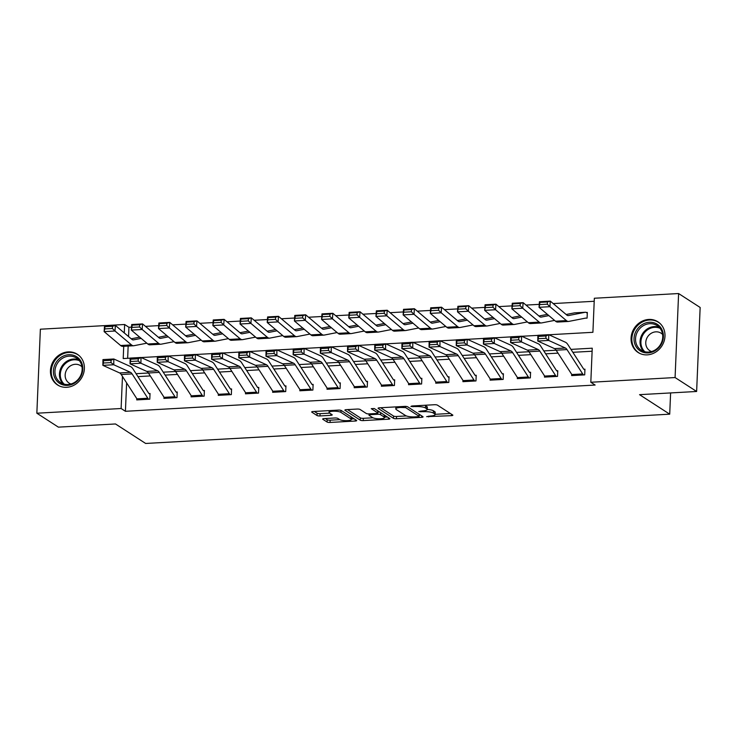 <?xml version="1.0" encoding="UTF-8"?>
<svg xmlns="http://www.w3.org/2000/svg" width="737" height="737" viewBox="0 0 737 737"><rect width="100%" height="100%" fill="white"/><g stroke="black" fill="none" stroke-linecap="round" stroke-linejoin="round"><path stroke-width="1.11" d="M426.64 416.635L451.403 415.668A2.294 0.553 -177.6 0 0 452.859 415.217A2.294 0.553 -177.6 0 0 452.693 415.005L437.465 405.157A2.294 0.553 -177.6 0 0 434.48 404.724L411.808 405.995L410.905 406.465L415.926 406.594A7.352 1.769 -177.6 0 1 425.461 407.966L426.732 408.786A7.352 1.769 -177.6 0 1 427.248 409.477A7.352 1.769 -177.6 0 1 422.605 410.914L418.773 411.55L423.793 411.688A7.352 1.769 -177.6 0 1 433.328 413.052L434.6 413.872A7.352 1.769 -177.6 0 1 435.116 414.562A7.352 1.769 -177.6 0 1 430.472 416.009L426.64 416.635M68.163 351.89A18.259 16.407 122.9 0 1 77.339 354.267A18.259 16.407 122.9 0 1 83.465 373.76A18.259 16.407 122.9 0 1 66.68 387.312A18.259 16.407 122.9 0 1 57.504 384.935A18.259 16.407 122.9 0 1 51.378 365.451A18.259 16.407 122.9 0 1 68.163 351.89M648.772 319.443A18.259 16.407 122.9 0 1 657.938 321.82A18.259 16.407 122.9 0 1 664.065 341.305A18.259 16.407 122.9 0 1 647.289 354.856A18.259 16.407 122.9 0 1 638.113 352.489A18.259 16.407 122.9 0 1 631.987 332.995A18.259 16.407 122.9 0 1 648.772 319.443M324.096 418.598A2.294 0.553 -177.6 0 0 322.649 419.049A2.294 0.553 -177.6 0 0 322.806 419.261L327.081 422.025A2.294 0.553 -177.6 0 0 330.056 422.448L355.243 421.039A2.294 0.553 -177.6 0 0 356.699 420.587A2.294 0.553 -177.6 0 0 356.533 420.376L341.305 410.527A2.294 0.553 -177.6 0 0 338.329 410.104L313.142 411.513A2.294 0.553 -177.6 0 0 311.687 411.965A2.294 0.553 -177.6 0 0 311.852 412.176L317.011 415.511A2.294 0.553 -177.6 0 0 319.996 415.944L330.775 415.336A2.294 0.553 -177.6 0 0 332.221 414.885A2.294 0.553 -177.6 0 0 332.055 414.673L329.503 413.015A6.145 1.474 -177.6 0 1 329.07 412.444A6.145 1.474 -177.6 0 1 334.091 411.2A6.145 1.474 -177.6 0 1 340.918 412.379L350.941 418.865A6.145 1.474 -177.6 0 1 351.374 419.436A6.145 1.474 -177.6 0 1 346.353 420.68A6.145 1.474 -177.6 0 1 339.527 419.5L337.859 418.423A2.294 0.553 -177.6 0 0 334.874 417.99L324.096 418.598M548.918 334.764L592.907 332.304L594.335 298.245L678.602 293.538L700.15 307.467L696.631 391.476L639.55 394.663L669.712 414.176L145.65 443.462L115.479 423.959L58.398 427.147L36.85 413.217L40.369 329.209L124.636 324.501L124.277 332.94M696.631 391.476L675.083 377.547L590.816 382.254L592.244 348.196L570.972 349.384M126.617 382.872L125.419 411.292L595.128 385.046L590.816 382.254M125.419 411.292L121.117 408.51L36.85 413.217M393.466 418.312A2.294 0.553 -177.6 0 0 396.442 418.736L421.628 417.335A2.294 0.553 -177.6 0 0 423.075 416.884A2.294 0.553 -177.6 0 0 422.918 416.663L407.69 406.824A2.294 0.553 -177.6 0 0 404.705 406.391L379.518 407.801A2.294 0.553 -177.6 0 0 378.072 408.252A2.294 0.553 -177.6 0 0 378.228 408.464L393.466 418.312L393.558 416.046A2.294 0.553 -177.6 0 0 396.534 416.469L406.345 415.926M388.436 419.187L363.249 420.597A2.294 0.553 -177.6 0 1 360.273 420.164L345.045 410.325A2.294 0.553 -177.6 0 1 344.879 410.104A2.294 0.553 -177.6 0 1 346.326 409.652L357.104 409.053A2.294 0.553 -177.6 0 1 360.089 409.477L366.261 413.475A2.294 0.553 -177.6 0 0 369.246 413.899L376.395 413.503A2.294 0.553 -177.6 0 0 377.851 413.052A2.294 0.553 -177.6 0 0 377.685 412.831L371.255 408.676L374.239 408.51L389.726 418.524A2.294 0.553 -177.6 0 1 389.891 418.736A2.294 0.553 -177.6 0 1 388.436 419.187L388.5 417.732M592.115 351.236L572.852 352.304M558.029 353.134L545.675 353.824M530.843 354.654L518.489 355.345M503.666 356.174L491.312 356.865M476.48 357.694L464.126 358.385M449.303 359.214L436.94 359.905M422.117 360.734L409.763 361.425M394.94 362.254L382.577 362.945M367.754 363.774L355.4 364.465M340.577 365.294L328.214 365.985M313.391 366.814L301.037 367.505M286.205 368.325L273.851 369.016M259.028 369.845L246.674 370.536M231.842 371.365L219.488 372.056M204.665 372.885L192.311 373.576M177.479 374.405L165.125 375.096M150.302 375.925L137.948 376.616M571.709 374.359L571.654 375.594L584.708 374.866L584.938 369.191L583.851 369.246L584.911 369.928M544.523 375.879L544.477 377.114L557.522 376.386L557.762 370.711L556.675 370.766L557.734 371.448M517.346 377.39L517.291 378.634L530.345 377.906L530.576 372.222L529.488 372.286L530.548 372.968M490.16 378.91L490.114 380.154L503.159 379.426L503.399 373.742L502.312 373.806L503.362 374.488M462.983 380.43L462.928 381.674L475.973 380.937L476.213 375.262L475.125 375.326L476.185 376.008M435.797 381.95L435.751 383.194L448.796 382.457L449.036 376.782L447.949 376.847L448.999 377.528M408.62 383.47L408.565 384.705L421.61 383.977L421.85 378.302L420.763 378.367L421.822 379.048M381.434 384.99L381.388 386.225L394.433 385.497L394.673 379.822L393.586 379.887L394.636 380.568M354.257 386.51L354.202 387.745L367.247 387.017L367.487 381.342L366.4 381.407L367.459 382.088M327.071 388.031L327.025 389.265L340.07 388.537L340.31 382.862L339.223 382.918L340.273 383.608M299.895 389.551L299.839 390.785L312.884 390.057L313.124 384.382L312.037 384.438L313.096 385.129M272.708 391.071L272.653 392.305L285.707 391.577L285.947 385.902L284.86 385.958L285.91 386.639M245.532 392.591L245.476 393.825L258.521 393.097L258.761 387.422L257.674 387.478L258.733 388.159M218.345 394.111L218.29 395.345L231.344 394.617L231.575 388.943L230.488 388.998L231.547 389.68M191.159 395.622L191.113 396.865L204.158 396.137L204.398 390.453L203.311 390.518L204.37 391.2M163.983 397.142L163.927 398.385L176.981 397.658L177.212 391.973L176.125 392.038L177.184 392.72M136.796 398.662L136.75 399.905L149.795 399.168L150.035 393.494L148.948 393.558L149.998 394.24M594.206 301.276L553.192 303.57M539.244 304.353L526.015 305.09M512.068 305.873L498.829 306.61M484.882 307.393L471.643 308.13M457.705 308.914L444.466 309.651M430.519 310.424L417.28 311.171M403.332 311.944L390.103 312.691M376.156 313.465L362.917 314.211M348.97 314.985L335.74 315.722M321.793 316.505L308.554 317.242M294.607 318.025L281.377 318.762M267.43 319.545L254.191 320.282M240.244 321.065L227.014 321.802M213.067 322.585L199.828 323.322M185.881 324.105L172.651 324.842M158.704 325.625L145.465 326.362M131.518 327.145L128.947 327.283L128.56 336.551M128.155 346.058L127.648 358.311M587.325 312.424L586.237 312.488A8.19 3.003 86.8 0 0 585.445 312.248A8.19 3.003 86.8 0 0 585.289 312.267L568.43 315.565A11.709 4.293 -93.2 0 1 568.209 315.593A11.709 4.293 -93.2 0 1 566.771 315.031L550.299 301.129L549.913 306.693L566.385 320.595A17.559 6.44 86.8 0 0 568.54 321.443A17.559 6.44 86.8 0 0 568.863 321.396L585.731 318.098A2.34 0.857 -93.2 0 1 585.768 318.098A2.34 0.857 -93.2 0 1 585.998 318.163L587.085 318.098L587.325 312.424M669.712 414.176L670.606 392.932M678.602 293.538L675.083 377.547M128.947 327.283L124.636 324.501M123.724 346.298L123.208 358.56L130.136 358.173M141.191 357.556L157.322 356.653M168.377 356.035L184.499 355.133M195.554 354.515L211.685 353.613M222.74 352.995L238.862 352.093M249.917 351.475L266.048 350.572M277.103 349.955L293.225 349.052M304.28 348.435L320.411 347.532M331.466 346.915L347.588 346.012M358.643 345.395L374.774 344.492M385.829 343.875L401.951 342.972M413.006 342.355L429.137 341.461M440.192 340.835L456.314 339.941M467.378 339.324L483.5 338.421M494.555 337.804L510.686 336.901M521.741 336.284L537.863 335.381M122.462 376.423L121.117 408.51M556.14 350.213L543.786 350.904M528.963 351.733L516.609 352.424M517.475 377.593L528.346 376.985A8.19 3.003 -93.2 0 0 529.258 377.961L518.378 378.569A8.19 3.003 -93.2 0 1 517.475 377.593L501.768 353.235L489.423 353.944M490.289 379.113L501.16 378.505A8.19 3.003 -93.2 0 0 502.072 379.481L491.201 380.089A8.19 3.003 -93.2 0 1 490.289 379.113L474.582 354.755L462.237 355.464M463.112 380.624L473.983 380.025A8.19 3.003 -93.2 0 0 474.886 381.001L464.015 381.609A8.19 3.003 -93.2 0 1 463.112 380.624L447.405 356.275L435.06 356.984M435.926 382.144L446.797 381.536A8.19 3.003 -93.2 0 0 447.709 382.521L436.838 383.129A8.19 3.003 -93.2 0 1 435.926 382.144L420.219 357.795L407.874 358.504M393.051 359.334L380.697 360.024M365.874 360.854L353.511 361.545M338.688 362.364L326.334 363.055M311.502 363.885L299.148 364.575M284.325 365.405L271.971 366.096M257.139 366.925L244.785 367.616M229.962 368.445L217.608 369.136M202.776 369.965L190.422 370.656M175.599 371.485L163.245 372.176M148.413 373.005L136.059 373.696M435.116 414.562L435.208 412.296A7.352 1.769 -177.6 0 0 434.692 411.605L434.6 413.872M427.248 409.431A7.352 1.769 -177.6 0 1 433.42 410.785L434.692 411.605M427.248 409.477L427.34 407.202A7.352 1.769 -177.6 0 0 426.824 406.52L426.732 408.786M424.678 405.276A7.352 1.769 -177.6 0 1 425.553 405.691L426.824 406.52M435.125 414.314L450.316 413.466M380.707 407.736L393.558 416.046M419.16 415.207L420.541 415.124M418.1 416.7L418.994 416.23L405.626 407.589L400.449 407.46A7.352 1.769 -177.6 0 0 395.806 408.906A7.352 1.769 -177.6 0 0 396.322 409.597L405.461 415.502A7.352 1.769 -177.6 0 0 415.005 416.875L418.1 416.7M387.349 416.985L384.539 417.142M372.977 417.787L363.35 418.321L363.249 420.597M347.514 409.588L360.365 417.897A2.294 0.553 -177.6 0 0 363.35 418.321M372.673 417.621A6.145 1.474 -177.6 0 0 379.509 418.791A6.145 1.474 -177.6 0 0 384.53 417.557A6.145 1.474 -177.6 0 0 384.097 416.976L380.559 414.691A2.294 0.553 -177.6 0 0 377.584 414.268L370.435 414.664A2.294 0.553 -177.6 0 0 368.979 415.115A2.294 0.553 -177.6 0 0 369.145 415.336L372.673 417.621M384.53 417.557L384.622 415.281A6.145 1.474 -177.6 0 0 384.622 415.217M379.868 412.149A2.294 0.553 -177.6 0 0 377.888 411.983M351.374 419.436L351.475 417.17A6.145 1.474 -177.6 0 0 351.466 417.105M314.321 411.439L317.103 413.245A2.294 0.553 -177.6 0 0 320.088 413.669L329.679 413.135M325.284 418.524L327.173 419.749A2.294 0.553 -177.6 0 0 330.158 420.182L339.775 419.639M351.392 418.994L354.156 418.837M587.288 313.17L586.237 312.488M547.287 304.178L547.444 301.958L539.834 302.382L539.677 304.611L547.287 304.178L549.913 306.693L539.042 307.301L555.505 321.203A17.559 6.44 86.8 0 0 557.669 322.051L568.54 321.443M539.677 304.611L539.042 307.301L539.429 301.737L550.299 301.129L547.444 301.958M574.722 312.857A8.19 3.003 86.8 0 0 574.574 312.857A8.19 3.003 86.8 0 0 574.418 312.875L566.145 314.496M539.429 301.737L539.834 302.382M571.838 374.553L582.709 373.945A8.19 3.003 -93.2 0 0 583.621 374.921L572.741 375.529A8.19 3.003 -93.2 0 1 571.838 374.553L556.131 350.195A11.709 4.293 86.8 0 0 554.519 348.619L537.78 341.047L537.863 335.289L548.733 334.681L565.472 342.254A17.559 6.44 -93.2 0 1 567.886 344.612L583.593 368.97A2.34 0.857 86.8 0 0 583.851 369.246M545.951 335.989L548.733 334.681L548.66 340.439L537.78 341.047L538.314 338.716L545.924 338.292L545.951 335.989L538.342 336.413L538.314 338.716M582.709 373.945L567.002 349.587A11.709 4.293 86.8 0 0 565.39 348.011L548.66 340.439L545.924 338.292M538.342 336.413L537.863 335.289M548.872 315.602L541.244 317.085A11.709 4.293 -93.2 0 1 541.032 317.113A11.709 4.293 -93.2 0 1 539.595 316.551L523.123 302.649L522.726 308.213L539.198 322.115A17.559 6.44 86.8 0 0 541.354 322.963A17.559 6.44 86.8 0 0 541.686 322.917L554.556 320.402M520.11 305.698L520.267 303.478L512.648 303.902L512.491 306.122L520.11 305.698L522.726 308.213L511.856 308.821L528.328 322.723A17.559 6.44 86.8 0 0 530.483 323.571L541.354 322.963M512.491 306.122L511.856 308.821L512.252 303.257L523.123 302.649L520.267 303.478M547.425 314.377L547.388 314.377A8.19 3.003 86.8 0 0 547.388 314.377A8.19 3.003 86.8 0 0 547.241 314.395L538.959 316.016M512.252 303.257L512.648 303.902M521.685 317.113L514.067 318.605A11.709 4.293 -93.2 0 1 513.846 318.633A11.709 4.293 -93.2 0 1 512.408 318.071L495.937 304.169L495.55 309.733L512.022 323.635A17.559 6.44 86.8 0 0 514.177 324.483A17.559 6.44 86.8 0 0 514.5 324.437L527.379 321.922M492.924 307.218L493.081 304.998L485.471 305.422L485.314 307.642L492.924 307.218L495.55 309.733L484.67 310.341L501.142 324.234A17.559 6.44 86.8 0 0 503.307 325.081L514.177 324.483M485.314 307.642L484.67 310.341L485.066 304.777L495.937 304.169L493.081 304.998M520.055 315.915L520.211 315.897A8.19 3.003 86.8 0 0 520.211 315.897A8.19 3.003 86.8 0 0 520.055 315.915L511.782 317.536M485.066 304.777L485.471 305.422M494.509 318.633L486.881 320.125A11.709 4.293 -93.2 0 1 486.669 320.153A11.709 4.293 -93.2 0 1 485.232 319.591L468.76 305.689L468.363 311.254L484.835 325.146A17.559 6.44 86.8 0 0 486.991 325.994A17.559 6.44 86.8 0 0 487.314 325.957L500.193 323.442M465.747 308.739L465.904 306.518L458.285 306.942L458.128 309.162L465.747 308.739L468.363 311.254L457.493 311.862L473.965 325.754A17.559 6.44 86.8 0 0 476.12 326.602L486.991 325.994M458.128 309.162L457.493 311.862L457.889 306.297L468.76 305.689L465.904 306.518M492.878 317.435L493.071 317.426A8.19 3.003 86.8 0 0 493.025 317.417A8.19 3.003 86.8 0 0 492.878 317.435L484.596 319.057M457.889 306.297L458.285 306.942M544.652 376.073L555.523 375.465A8.19 3.003 -93.2 0 0 556.435 376.441L545.564 377.049A8.19 3.003 -93.2 0 1 544.652 376.073L528.945 351.715A11.709 4.293 86.8 0 0 527.333 350.139L510.603 342.567L510.686 336.809L521.556 336.201L538.296 343.774A17.559 6.44 -93.2 0 1 540.709 346.132L556.417 370.49A2.34 0.857 86.8 0 0 556.675 370.766M518.774 337.509L521.556 336.201L521.474 341.959L510.603 342.567L511.128 340.236L518.737 339.812L518.774 337.509L511.165 337.933L511.128 340.236M555.523 375.465L539.825 351.107A11.709 4.293 86.8 0 0 538.213 349.531L521.474 341.959L518.737 339.812M511.165 337.933L510.686 336.809M528.346 376.985L512.639 352.627L501.768 353.235A11.709 4.293 86.8 0 0 500.156 351.66L483.417 344.087L483.5 338.329L494.37 337.721L511.109 345.294A17.559 6.44 -93.2 0 1 513.523 347.652L529.23 372.01A2.34 0.857 86.8 0 0 529.488 372.286M491.588 339.029L494.37 337.721L494.287 343.479L483.417 344.087L483.951 341.756L491.561 341.332L491.588 339.029L483.979 339.453L483.951 341.756M512.639 352.627A11.709 4.293 86.8 0 0 511.027 351.052L494.287 343.479L491.561 341.332M483.979 339.453L483.5 338.329M501.16 378.505L485.462 354.147L474.582 354.755A11.709 4.293 86.8 0 0 472.97 353.18L456.24 345.607L456.323 339.849L467.194 339.241L483.923 346.805A17.559 6.44 -93.2 0 1 486.346 349.172L502.054 373.53A2.34 0.857 86.8 0 0 502.312 373.806M464.411 340.549L467.194 339.241L467.111 344.999L456.24 345.607L456.765 343.276L464.374 342.852L464.411 340.549L456.802 340.973L456.765 343.276M485.462 354.147A11.709 4.293 86.8 0 0 483.85 352.572L467.111 344.999L464.374 342.852M456.802 340.973L456.323 339.849M467.322 320.153L459.704 321.645A11.709 4.293 -93.2 0 1 459.483 321.673A11.709 4.293 -93.2 0 1 458.046 321.111L441.574 307.209L441.187 312.774L457.649 326.666A17.559 6.44 86.8 0 0 459.814 327.514A17.559 6.44 86.8 0 0 460.137 327.477L473.016 324.953M438.561 310.259L438.718 308.038L431.108 308.462L430.952 310.682L438.561 310.259L441.187 312.774L430.307 313.382L446.779 327.274A17.559 6.44 86.8 0 0 448.944 328.122L459.814 327.514M430.952 310.682L430.307 313.382L430.703 307.817L441.574 307.209L438.718 308.038M465.692 318.955L465.885 318.946A8.19 3.003 86.8 0 0 465.848 318.937A8.19 3.003 86.8 0 0 465.692 318.955L457.41 320.577M430.703 307.817L431.108 308.462M473.983 380.025L458.276 355.667L447.405 356.275A11.709 4.293 86.8 0 0 445.793 354.7L429.054 347.127L429.137 341.36L440.007 340.761L456.747 348.325A17.559 6.44 -93.2 0 1 459.16 350.692L474.868 375.041A2.34 0.857 86.8 0 0 475.125 375.326M437.225 342.069L440.007 340.761L439.925 346.519L429.054 347.127L429.588 344.796L437.198 344.372L437.225 342.069L429.616 342.493L429.588 344.796M458.276 355.667A11.709 4.293 86.8 0 0 456.664 354.092L439.925 346.519L437.198 344.372M429.616 342.493L429.137 341.36M636.326 330.646A15.799 14.206 122.9 0 1 656.612 323.912A15.799 14.206 122.9 0 1 661.107 344.548A15.799 14.206 122.9 0 1 640.822 351.282A15.799 14.206 122.9 0 1 636.326 330.646M660.619 344.317A14.629 13.146 -57.1 0 0 657.091 325.588A14.629 13.146 -57.1 0 0 637.671 331.438A14.629 13.146 -57.1 0 0 641.199 350.167A14.629 13.146 -57.1 0 0 660.619 344.317M662.609 334.441A10.419 9.36 -57.1 0 0 661.098 333.198A10.419 9.36 -57.1 0 0 647.27 337.362A10.419 9.36 -57.1 0 0 649.785 350.692A10.419 9.36 -57.1 0 0 651.536 351.558M659.928 323.359A18.139 16.306 -57.1 0 0 658.565 322.364A18.139 16.306 -57.1 0 0 634.493 329.614A18.139 16.306 -57.1 0 0 638.868 352.83A18.139 16.306 -57.1 0 0 640.333 353.668M67.472 385.377A15.799 14.206 122.9 0 1 53.432 370.868A15.799 14.206 122.9 0 1 68.753 354.718A15.799 14.206 122.9 0 1 82.793 369.228A15.799 14.206 122.9 0 1 67.472 385.377M69.14 356.137A14.629 13.146 -57.1 0 0 55.69 366.998A14.629 13.146 -57.1 0 0 60.6 382.614A14.629 13.146 -57.1 0 0 67.951 384.521A14.629 13.146 -57.1 0 0 81.402 373.659A14.629 13.146 -57.1 0 0 76.491 358.044A14.629 13.146 -57.1 0 0 69.14 356.137M82 366.888A10.419 9.36 -57.1 0 0 80.49 365.644A10.419 9.36 -57.1 0 0 75.257 364.29A10.419 9.36 -57.1 0 0 65.685 372.028A10.419 9.36 -57.1 0 0 69.177 383.148A10.419 9.36 -57.1 0 0 70.936 384.005M79.329 355.805A18.139 16.306 -57.1 0 0 77.965 354.81A18.139 16.306 -57.1 0 0 68.854 352.452A18.139 16.306 -57.1 0 0 52.17 365.921A18.139 16.306 -57.1 0 0 58.26 385.285A18.139 16.306 -57.1 0 0 59.734 386.114M440.146 321.673L432.518 323.165A11.709 4.293 -93.2 0 1 432.306 323.193A11.709 4.293 -93.2 0 1 430.869 322.631L414.397 308.729L414.001 314.294L430.472 328.186A17.559 6.44 86.8 0 0 432.628 329.034A17.559 6.44 86.8 0 0 432.951 328.997L445.83 326.473M411.375 311.779L411.532 309.549L403.922 309.982L403.765 312.202L411.375 311.779L414.001 314.294L403.13 314.902L419.602 328.794A17.559 6.44 86.8 0 0 421.757 329.642L432.628 329.034M403.765 312.202L403.13 314.902L403.517 309.337L414.397 308.729L411.532 309.549M438.515 320.475L438.708 320.466A8.19 3.003 86.8 0 0 438.662 320.457A8.19 3.003 86.8 0 0 438.515 320.475L430.233 322.097M403.517 309.337L403.922 309.982M412.96 323.193L405.341 324.685A11.709 4.293 -93.2 0 1 405.12 324.713A11.709 4.293 -93.2 0 1 403.683 324.151L387.211 310.249L386.814 315.814L403.286 329.706A17.559 6.44 86.8 0 0 405.451 330.554A17.559 6.44 86.8 0 0 405.774 330.517L418.653 327.993M384.198 313.299L384.355 311.069L376.745 311.502L376.589 313.722L384.198 313.299L386.814 315.814L375.944 316.422L392.416 330.314A17.559 6.44 86.8 0 0 394.571 331.162L405.451 330.554M376.589 313.722L375.944 316.422L376.34 310.857L387.211 310.249L384.355 311.069M411.329 321.995L411.522 321.986A8.19 3.003 86.8 0 0 411.476 321.977A8.19 3.003 86.8 0 0 411.329 321.995L403.047 323.617M376.34 310.857L376.745 311.502M385.773 324.713L378.155 326.205A11.709 4.293 -93.2 0 1 377.943 326.233A11.709 4.293 -93.2 0 1 376.496 325.662L360.034 311.769L359.638 317.325L376.11 331.226A17.559 6.44 86.8 0 0 378.265 332.074A17.559 6.44 86.8 0 0 378.588 332.037L391.467 329.513M357.012 314.819L357.169 312.589L349.559 313.013L349.402 315.243L357.012 314.819L359.638 317.325L348.767 317.933L365.239 331.834A17.559 6.44 86.8 0 0 367.394 332.682L378.265 332.074M349.402 315.243L348.767 317.933L349.154 312.377L360.034 311.769L357.169 312.589M384.143 323.515L384.346 323.497A8.19 3.003 86.8 0 0 384.299 323.497A8.19 3.003 86.8 0 0 384.143 323.515L375.87 325.128M349.154 312.377L349.559 313.013M358.597 326.233L350.978 327.725A11.709 4.293 -93.2 0 1 350.757 327.753A11.709 4.293 -93.2 0 1 349.32 327.182L332.848 313.289L332.451 318.845L348.923 332.746A17.559 6.44 86.8 0 0 351.088 333.594A17.559 6.44 86.8 0 0 351.411 333.557L364.29 331.033M329.835 316.339L329.992 314.109L322.382 314.533L322.226 316.763L329.835 316.339L332.451 318.845L321.581 319.453L338.053 333.354A17.559 6.44 86.8 0 0 340.208 334.202L351.088 333.594M322.226 316.763L321.581 319.453L321.977 313.898L332.848 313.289L329.992 314.109M356.966 325.035L357.159 325.017A8.19 3.003 86.8 0 0 357.113 325.017A8.19 3.003 86.8 0 0 356.966 325.035L348.684 326.648M321.977 313.898L322.382 314.533M331.41 327.753L323.792 329.246A11.709 4.293 -93.2 0 1 323.58 329.273A11.709 4.293 -93.2 0 1 322.133 328.702L305.671 314.81L305.275 320.365L321.747 334.266A17.559 6.44 86.8 0 0 323.902 335.114A17.559 6.44 86.8 0 0 324.225 335.077L337.104 332.553M302.649 317.859L302.806 315.629L295.196 316.053L295.04 318.283L302.649 317.859L305.275 320.365L294.404 320.973L310.876 334.874A17.559 6.44 86.8 0 0 313.032 335.722L323.902 335.114M295.04 318.283L294.404 320.973L294.791 315.418L305.671 314.81L302.806 315.629M329.964 326.528L329.936 326.528A8.19 3.003 86.8 0 0 329.936 326.528A8.19 3.003 86.8 0 0 329.78 326.555L321.507 328.168M294.791 315.418L295.196 316.053M446.797 381.536L431.09 357.187L420.219 357.795A11.709 4.293 86.8 0 0 418.607 356.22L401.877 348.647L401.951 342.88L412.831 342.272L429.56 349.845A17.559 6.44 -93.2 0 1 431.983 352.212L447.691 376.561A2.34 0.857 86.8 0 0 447.949 376.847M410.048 343.589L412.831 342.272L412.748 348.039L401.877 348.647L402.402 346.316L410.012 345.893L410.048 343.589L402.439 344.013L402.402 346.316M431.09 357.187A11.709 4.293 86.8 0 0 429.487 355.612L412.748 348.039L410.012 345.893M402.439 344.013L401.951 342.88M408.74 383.664L419.62 383.056A8.19 3.003 -93.2 0 0 420.523 384.041L409.652 384.65A8.19 3.003 -93.2 0 1 408.74 383.664L393.042 359.306A11.709 4.293 86.8 0 0 391.43 357.74L374.691 350.167L374.774 344.4L385.644 343.792L402.384 351.365A17.559 6.44 -93.2 0 1 404.797 353.723L420.505 378.081A2.34 0.857 86.8 0 0 420.763 378.367M382.862 345.109L385.644 343.792L385.562 349.559L374.691 350.167L375.216 347.836L382.835 347.413L382.862 345.109L375.253 345.533L375.216 347.836M419.62 383.056L403.913 358.707A11.709 4.293 86.8 0 0 402.301 357.132L385.562 349.559L382.835 347.413M375.253 345.533L374.774 344.4M381.563 385.184L392.434 384.576A8.19 3.003 -93.2 0 0 393.346 385.562L382.475 386.17A8.19 3.003 -93.2 0 1 381.563 385.184L365.856 360.826A11.709 4.293 86.8 0 0 364.244 359.26L347.514 351.687L347.588 345.92L358.468 345.312L375.197 352.885A17.559 6.44 -93.2 0 1 377.62 355.243L393.318 379.601A2.34 0.857 86.8 0 0 393.586 379.887M355.685 346.62L358.468 345.312L358.385 351.079L347.514 351.687L348.039 349.356L355.649 348.933L355.685 346.62L348.067 347.053L348.039 349.356M392.434 384.576L376.727 360.218A11.709 4.293 86.8 0 0 375.115 358.652L358.385 351.079L355.649 348.933M348.067 347.053L347.588 345.92M354.377 386.704L365.257 386.096A8.19 3.003 -93.2 0 0 366.16 387.082L355.289 387.69A8.19 3.003 -93.2 0 1 354.377 386.704L338.679 362.346A11.709 4.293 86.8 0 0 337.067 360.771L320.328 353.207L320.411 347.44L331.282 346.832L348.021 354.405A17.559 6.44 -93.2 0 1 350.434 356.763L366.142 381.121A2.34 0.857 86.8 0 0 366.4 381.407M328.499 348.14L331.282 346.832L331.199 352.599L320.328 353.207L320.853 350.876L328.472 350.453L328.499 348.14L320.89 348.573L320.853 350.876M365.257 386.096L349.55 361.738A11.709 4.293 86.8 0 0 347.938 360.172L331.199 352.599L328.472 350.453M320.89 348.573L320.411 347.44M327.2 388.224L338.071 387.616A8.19 3.003 -93.2 0 0 338.983 388.602L328.112 389.21A8.19 3.003 -93.2 0 1 327.2 388.224L311.493 363.866A11.709 4.293 86.8 0 0 309.881 362.291L293.142 354.727L293.225 348.96L304.105 348.352L320.835 355.925A17.559 6.44 -93.2 0 1 323.257 358.283L338.956 382.641A2.34 0.857 86.8 0 0 339.223 382.918M301.322 349.66L304.105 348.352L304.022 354.119L293.142 354.727L293.676 352.397L301.286 351.964L301.322 349.66L293.704 350.084L293.676 352.397M338.071 387.616L322.364 363.258A11.709 4.293 86.8 0 0 320.752 361.683L304.022 354.119L301.286 351.964M293.704 350.084L293.225 348.96M304.234 329.273L296.615 330.766A11.709 4.293 -93.2 0 1 296.394 330.793A11.709 4.293 -93.2 0 1 294.957 330.222L278.485 316.33L278.089 321.885L294.56 335.786A17.559 6.44 86.8 0 0 296.725 336.634A17.559 6.44 86.8 0 0 297.048 336.588L309.927 334.073M275.472 319.37L275.629 317.15L268.019 317.573L267.863 319.803L275.472 319.37L278.089 321.885L267.218 322.493L283.69 336.394A17.559 6.44 86.8 0 0 285.845 337.242L296.725 336.634M267.863 319.803L267.218 322.493L267.614 316.938L278.485 316.33L275.629 317.15M302.787 328.048L302.75 328.048A8.19 3.003 86.8 0 0 302.75 328.048A8.19 3.003 86.8 0 0 302.603 328.066L294.321 329.688M267.614 316.938L268.019 317.573M300.014 389.744L310.894 389.136A8.19 3.003 -93.2 0 0 311.797 390.122L300.926 390.73A8.19 3.003 -93.2 0 1 300.014 389.744L284.316 365.386A11.709 4.293 86.8 0 0 282.704 363.811L265.965 356.238L266.048 350.48L276.919 349.872L293.658 357.445A17.559 6.44 -93.2 0 1 296.071 359.803L311.779 384.161A2.34 0.857 86.8 0 0 312.037 384.438M274.136 351.18L276.919 349.872L276.836 355.63L265.965 356.238L266.49 353.917L274.1 353.484L274.136 351.18L266.527 351.604L266.49 353.917M310.894 389.136L295.187 364.778A11.709 4.293 86.8 0 0 293.575 363.203L276.836 355.63L274.1 353.484M266.527 351.604L266.048 350.48M277.048 330.793L269.429 332.286A11.709 4.293 -93.2 0 1 269.217 332.304A11.709 4.293 -93.2 0 1 267.771 331.742L251.299 317.85L250.912 323.405L267.384 337.306A17.559 6.44 86.8 0 0 269.539 338.154A17.559 6.44 86.8 0 0 269.862 338.108L282.741 335.593M248.286 320.89L248.443 318.67L240.833 319.093L240.677 321.323L248.286 320.89L250.912 323.405L240.041 324.013L256.513 337.915A17.559 6.44 86.8 0 0 258.669 338.762L269.539 338.154M240.677 321.323L240.041 324.013L240.428 318.448L251.299 317.85L248.443 318.67M275.417 329.586L275.574 329.568A8.19 3.003 86.8 0 0 275.574 329.568A8.19 3.003 86.8 0 0 275.417 329.586L267.144 331.208M240.428 318.448L240.833 319.093M272.837 391.264L283.708 390.656A8.19 3.003 -93.2 0 0 284.62 391.633L273.74 392.241A8.19 3.003 -93.2 0 1 272.837 391.264L257.13 366.906A11.709 4.293 86.8 0 0 255.518 365.331L238.779 357.758L238.862 352L249.732 351.392L266.472 358.965A17.559 6.44 -93.2 0 1 268.894 361.323L284.593 385.681A2.34 0.857 86.8 0 0 284.86 385.958M246.95 352.701L249.732 351.392L249.659 357.15L238.779 357.758L239.313 355.427L246.923 355.004L246.95 352.701L239.341 353.124L239.313 355.427M283.708 390.656L268.001 366.298A11.709 4.293 86.8 0 0 266.389 364.723L249.659 357.15L246.923 355.004M239.341 353.124L238.862 352M249.871 332.313L242.243 333.797A11.709 4.293 -93.2 0 1 242.031 333.824A11.709 4.293 -93.2 0 1 240.594 333.262L224.122 319.361L223.726 324.925L240.198 338.827A17.559 6.44 86.8 0 0 242.353 339.674A17.559 6.44 86.8 0 0 242.685 339.628L255.555 337.113M221.109 322.41L221.266 320.19L213.656 320.613L213.5 322.834L221.109 322.41L223.726 324.925L212.855 325.533L229.327 339.435A17.559 6.44 86.8 0 0 231.482 340.282L242.353 339.674M213.5 322.834L212.855 325.533L213.251 319.969L224.122 319.361L221.266 320.19M248.24 331.106L248.433 331.097A8.19 3.003 86.8 0 0 248.387 331.088A8.19 3.003 86.8 0 0 248.24 331.106L239.958 332.728M213.251 319.969L213.656 320.613M245.651 392.784L256.522 392.176A8.19 3.003 -93.2 0 0 257.434 393.153L246.563 393.761A8.19 3.003 -93.2 0 1 245.651 392.784L229.944 368.426A11.709 4.293 86.8 0 0 228.341 366.851L211.602 359.278L211.685 353.52L222.556 352.912L239.295 360.485A17.559 6.44 -93.2 0 1 241.708 362.844L257.416 387.201A2.34 0.857 86.8 0 0 257.674 387.478M219.773 354.221L222.556 352.912L222.473 358.67L211.602 359.278L212.127 356.948L219.737 356.524L219.773 354.221L212.164 354.644L212.127 356.948M256.522 392.176L240.824 367.818A11.709 4.293 86.8 0 0 239.212 366.243L222.473 358.67L219.737 356.524M212.164 354.644L211.685 353.52M222.685 333.824L215.066 335.317A11.709 4.293 -93.2 0 1 214.845 335.344A11.709 4.293 -93.2 0 1 213.408 334.782L196.936 320.881L196.549 326.445L213.021 340.347A17.559 6.44 86.8 0 0 215.176 341.194A17.559 6.44 86.8 0 0 215.499 341.148L228.378 338.633M193.923 323.93L194.08 321.71L186.47 322.133L186.314 324.354L193.923 323.93L196.549 326.445L185.678 327.053L202.141 340.955A17.559 6.44 86.8 0 0 204.306 341.802L215.176 341.194M186.314 324.354L185.678 327.053L186.065 321.489L196.936 320.881L194.08 321.71M221.054 332.627L221.247 332.617A8.19 3.003 86.8 0 0 221.211 332.608A8.19 3.003 86.8 0 0 221.054 332.627L212.781 334.248M186.065 321.489L186.47 322.133M218.474 394.304L229.345 393.696A8.19 3.003 -93.2 0 0 230.257 394.673L219.377 395.281A8.19 3.003 -93.2 0 1 218.474 394.304L202.767 369.946A11.709 4.293 86.8 0 0 201.155 368.371L184.416 360.798L184.499 355.041L195.369 354.433L212.109 362.005A17.559 6.44 -93.2 0 1 214.522 364.364L230.23 388.721A2.34 0.857 86.8 0 0 230.488 388.998M192.587 355.741L195.369 354.433L195.296 360.19L184.416 360.798L184.95 358.468L192.56 358.044L192.587 355.741L184.978 356.164L184.95 358.468M229.345 393.696L213.638 369.338A11.709 4.293 86.8 0 0 212.026 367.763L195.296 360.19L192.56 358.044M184.978 356.164L184.499 355.041M195.508 335.344L187.88 336.837A11.709 4.293 -93.2 0 1 187.668 336.864A11.709 4.293 -93.2 0 1 186.231 336.302L169.759 322.401L169.363 327.965L185.835 341.867A17.559 6.44 86.8 0 0 187.99 342.714A17.559 6.44 86.8 0 0 188.322 342.668L201.192 340.153M166.746 325.45L166.903 323.23L159.284 323.654L159.128 325.874L166.746 325.45L169.363 327.965L158.492 328.573L174.964 342.465A17.559 6.44 86.8 0 0 177.12 343.313L187.99 342.714M159.128 325.874L158.492 328.573L158.888 323.009L169.759 322.401L166.903 323.23M193.877 334.147L194.071 334.137A8.19 3.003 86.8 0 0 194.024 334.128A8.19 3.003 86.8 0 0 193.877 334.147L185.595 335.768M158.888 323.009L159.284 323.654M191.288 395.824L202.159 395.216A8.19 3.003 -93.2 0 0 203.071 396.193L192.2 396.801A8.19 3.003 -93.2 0 1 191.288 395.824L175.581 371.466A11.709 4.293 86.8 0 0 173.969 369.891L157.239 362.318L157.322 356.561L168.193 355.953L184.932 363.525A17.559 6.44 -93.2 0 1 187.345 365.884L203.053 390.242A2.34 0.857 86.8 0 0 203.311 390.518M165.41 357.261L168.193 355.953L168.11 361.71L157.239 362.318L157.764 359.988L165.374 359.564L165.41 357.261L157.801 357.685L157.764 359.988M202.159 395.216L186.461 370.858A11.709 4.293 86.8 0 0 184.849 369.283L168.11 361.71L165.374 359.564M157.801 357.685L157.322 356.561M168.322 336.864L160.703 338.357A11.709 4.293 -93.2 0 1 160.482 338.384A11.709 4.293 -93.2 0 1 159.045 337.822L142.573 323.921L142.186 329.485L158.658 343.378A17.559 6.44 86.8 0 0 160.813 344.225A17.559 6.44 86.8 0 0 161.136 344.188L174.015 341.673M139.56 326.97L139.717 324.75L132.107 325.174L131.951 327.394L139.56 326.97L142.186 329.485L131.306 330.093L147.778 343.986A17.559 6.44 86.8 0 0 149.943 344.833L160.813 344.225M131.951 327.394L131.306 330.093L131.702 324.529L142.573 323.921L139.717 324.75M166.691 335.667L166.884 335.657A8.19 3.003 86.8 0 0 166.848 335.648A8.19 3.003 86.8 0 0 166.691 335.667L158.418 337.288M131.702 324.529L132.107 325.174M164.111 397.344L174.982 396.736A8.19 3.003 -93.2 0 0 175.894 397.713L165.014 398.321A8.19 3.003 -93.2 0 1 164.111 397.344L148.404 372.986A11.709 4.293 86.8 0 0 146.792 371.411L130.053 363.838L130.136 358.081L141.007 357.473L157.746 365.036A17.559 6.44 -93.2 0 1 160.159 367.404L175.867 391.762A2.34 0.857 86.8 0 0 176.125 392.038M138.224 358.781L141.007 357.473L140.924 363.23L130.053 363.838L130.587 361.508L138.197 361.084L138.224 358.781L130.615 359.205L130.587 361.508M174.982 396.736L159.275 372.378A11.709 4.293 86.8 0 0 157.663 370.803L140.924 363.23L138.197 361.084M130.615 359.205L130.136 358.081M136.925 398.855L147.796 398.247A8.19 3.003 -93.2 0 0 148.708 399.233L137.837 399.841A8.19 3.003 -93.2 0 1 136.925 398.855L121.218 374.507A11.709 4.293 86.8 0 0 119.606 372.931L102.876 365.359L102.959 359.592L113.83 358.993L130.56 366.556A17.559 6.44 -93.2 0 1 132.982 368.924L148.69 393.272A2.34 0.857 86.8 0 0 148.948 393.558M111.047 360.301L113.83 358.993L113.747 364.751L102.876 365.359L103.401 363.028L111.011 362.604L111.047 360.301L103.438 360.725L103.401 363.028M147.796 398.247L132.098 373.899A11.709 4.293 86.8 0 0 130.486 372.323L113.747 364.751L111.011 362.604M103.438 360.725L102.959 359.592M141.145 338.384L133.517 339.877A11.709 4.293 -93.2 0 1 133.305 339.904A11.709 4.293 -93.2 0 1 131.868 339.342L115.396 325.441L115 331.005L131.472 344.898A17.559 6.44 86.8 0 0 133.627 345.745A17.559 6.44 86.8 0 0 133.95 345.708L146.829 343.184M112.383 328.49L112.54 326.27L104.921 326.694L104.765 328.914L112.383 328.49L115 331.005L104.129 331.613L120.601 345.506A17.559 6.44 86.8 0 0 122.757 346.353L133.627 345.745M104.765 328.914L104.129 331.613L104.525 326.049L115.396 325.441L112.54 326.27M139.514 337.187L139.708 337.178A8.19 3.003 86.8 0 0 139.661 337.168A8.19 3.003 86.8 0 0 139.514 337.187L131.232 338.808M104.525 326.049L104.921 326.694M428.759 416.101L428.722 416.939M413.024 405.93L412.987 406.76M420.891 411.016L420.855 411.845M433.42 410.785L433.328 413.052M423.83 410.813L423.793 411.688M425.553 405.691L425.461 407.966M415.963 405.765L415.926 406.594M451.468 414.212L451.403 415.668M421.693 415.871L421.628 417.335M396.534 416.469L396.442 418.736M419.086 414.185L418.994 416.23M405.682 406.391L405.626 407.589M403.581 406.455L403.544 407.285M400.486 406.631L400.449 407.46M360.365 417.897L360.273 420.164M377.768 410.795L377.685 412.831M384.18 414.931L384.097 416.976M380.651 412.656L380.559 414.691M377.62 413.273L377.584 414.268M370.462 413.835L370.435 414.664M351.033 416.82L350.941 418.865M341.001 410.389L340.918 412.379M330.83 413.881L330.775 415.336M320.088 413.669L319.996 415.944M317.103 413.245L317.011 415.511M355.308 419.583L355.243 421.039M330.158 420.182L330.056 422.448M327.173 419.749L327.081 422.025M566.385 320.595L555.505 321.203M585.289 312.267L574.418 312.875M556.131 350.195L567.002 349.587M554.519 348.619L565.39 348.011M539.198 322.115L528.328 322.723M512.022 323.635L501.142 324.234M484.835 325.146L473.965 325.754M528.945 351.715L539.825 351.107M527.333 350.139L538.213 349.531M500.156 351.66L511.027 351.052M472.97 353.18L483.85 352.572M457.649 326.666L446.779 327.274M445.793 354.7L456.664 354.092M643.613 351.356A14.629 13.146 122.9 0 1 642.167 334.34A14.629 13.146 122.9 0 1 659.173 327.292M659.993 328.241A14.15 12.722 -57.1 0 0 642.968 334.828A14.15 12.722 -57.1 0 0 644.82 351.724M63.014 383.811A14.629 13.146 122.9 0 1 60.701 368.509A14.629 13.146 122.9 0 1 73.626 359.039A14.629 13.146 122.9 0 1 78.564 359.748M79.393 360.697A14.15 12.722 -57.1 0 0 74.041 359.785A14.15 12.722 -57.1 0 0 61.401 369.255A14.15 12.722 -57.1 0 0 64.211 384.17M430.472 328.186L419.602 328.794M403.286 329.706L392.416 330.314M376.11 331.226L365.239 331.834M348.923 332.746L338.053 333.354M321.747 334.266L310.876 334.874M418.607 356.22L429.487 355.612M393.042 359.306L403.913 358.707M391.43 357.74L402.301 357.132M365.856 360.826L376.727 360.218M364.244 359.26L375.115 358.652M338.679 362.346L349.55 361.738M337.067 360.771L347.938 360.172M311.493 363.866L322.364 363.258M309.881 362.291L320.752 361.683M294.56 335.786L283.69 336.394M284.316 365.386L295.187 364.778M282.704 363.811L293.575 363.203M267.384 337.306L256.513 337.915M257.13 366.906L268.001 366.298M255.518 365.331L266.389 364.723M240.198 338.827L229.327 339.435M229.944 368.426L240.824 367.818M228.341 366.851L239.212 366.243M213.021 340.347L202.141 340.955M202.767 369.946L213.638 369.338M201.155 368.371L212.026 367.763M185.835 341.867L174.964 342.465M175.581 371.466L186.461 370.858M173.969 369.891L184.849 369.283M158.658 343.378L147.778 343.986M148.404 372.986L159.275 372.378M146.792 371.411L157.663 370.803M121.218 374.507L132.098 373.899M119.606 372.931L130.486 372.323M131.472 344.898L120.601 345.506M419.196 414.258L419.113 416.387M395.898 406.888L395.806 408.906M377.934 410.896L377.851 413.052M369.034 413.908L368.979 415.115M329.144 410.62L329.07 412.444M585.445 312.248L574.574 312.857M638.868 352.83L639.734 353.392M658.565 322.364L659.44 322.926M77.965 354.81L78.831 355.372M58.26 385.285L59.135 385.847"/></g></svg>
